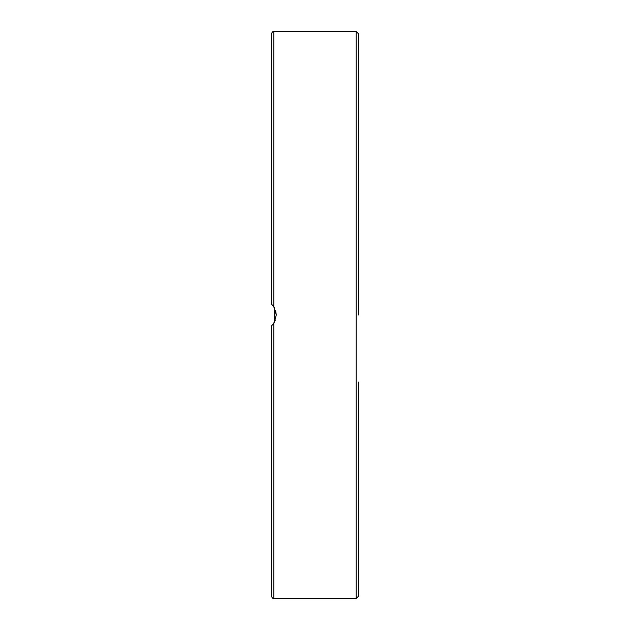 <?xml version="1.0" encoding="UTF-8"?>
<svg xmlns="http://www.w3.org/2000/svg" width="630" height="630" viewBox="0 0 630 630"><rect width="100%" height="100%" fill="white"/><g stroke="black" fill="none" stroke-linecap="round" stroke-linejoin="round"><path stroke-width="0.94" d="M358.714 315L358.714 33.996L356.21 31.5L356.21 598.5L358.714 596.004L358.714 382.056M358.714 548.517L358.714 424.014M358.714 123.448L358.714 81.483M358.714 247.944L358.714 205.986M273.79 306.716L273.79 31.5C273.207 30.98 272.38 31.815 271.286 33.996L271.286 303.833L273.79 306.716L276.286 315L273.79 323.284L271.286 326.167L271.286 596.004C272.38 598.185 273.207 599.02 273.79 598.5L273.79 323.284M273.546 323.639L272.892 324.497M273.231 324.064L275.46 319.89M276.286 315L275.649 310.684M274.31 307.566L272.695 305.274M273.546 306.361L274.286 307.527L274.286 322.473M273.79 598.5L356.21 598.5M273.79 31.5L356.21 31.5"/></g></svg>
